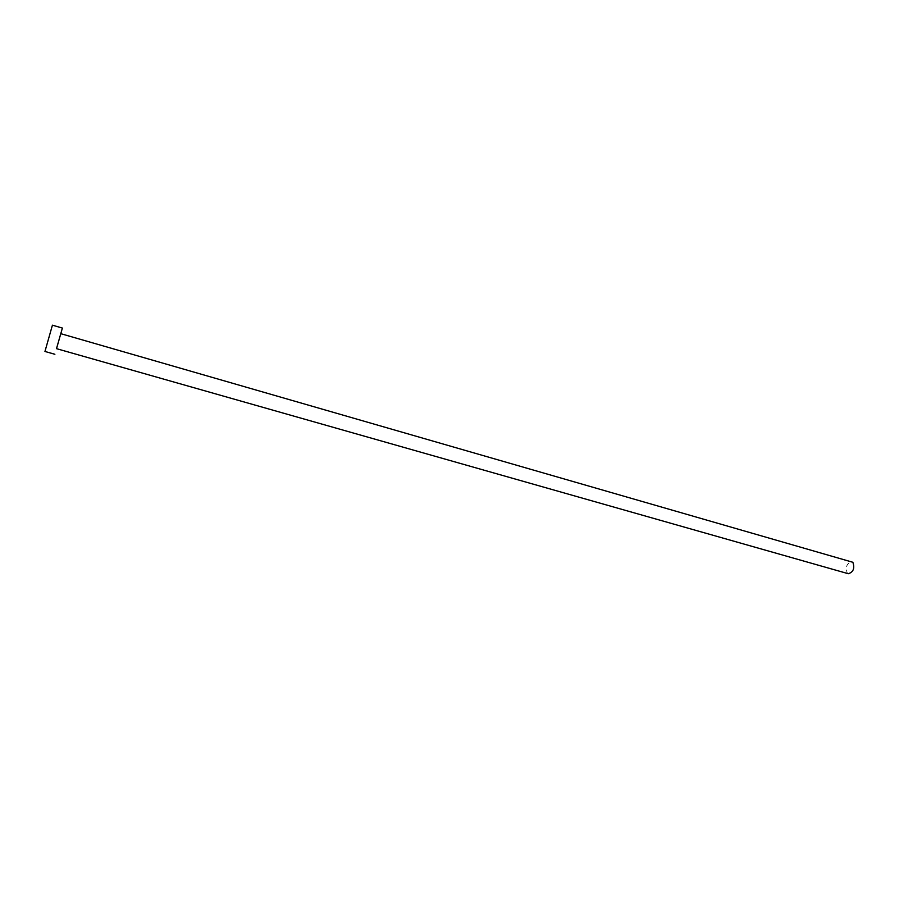 <?xml version="1.0" encoding="UTF-8"?>
<svg xmlns="http://www.w3.org/2000/svg" width="899" height="899" viewBox="0 0 899 899"><rect width="100%" height="100%" fill="white"/><g stroke="black" fill="none" stroke-linecap="round" stroke-linejoin="round"><path stroke-width="0.67" stroke-dasharray="4.5 3.37" d="M848.341 573.731L847.263 573.056C845.262 567.078 846.779 563.268 851.803 561.639M56.491 348.655L60.784 333.675L56.525 348.666M44.95 351.464L52.468 325.191"/><path stroke-width="1.35" d="M60.784 333.675L852.859 562.28C854.882 568.258 853.376 572.067 848.341 573.731L56.491 348.655L62.391 328.056L56.525 348.666M62.391 328.056L52.468 325.191L52.232 325.843L44.95 351.464L54.884 354.273"/></g></svg>
